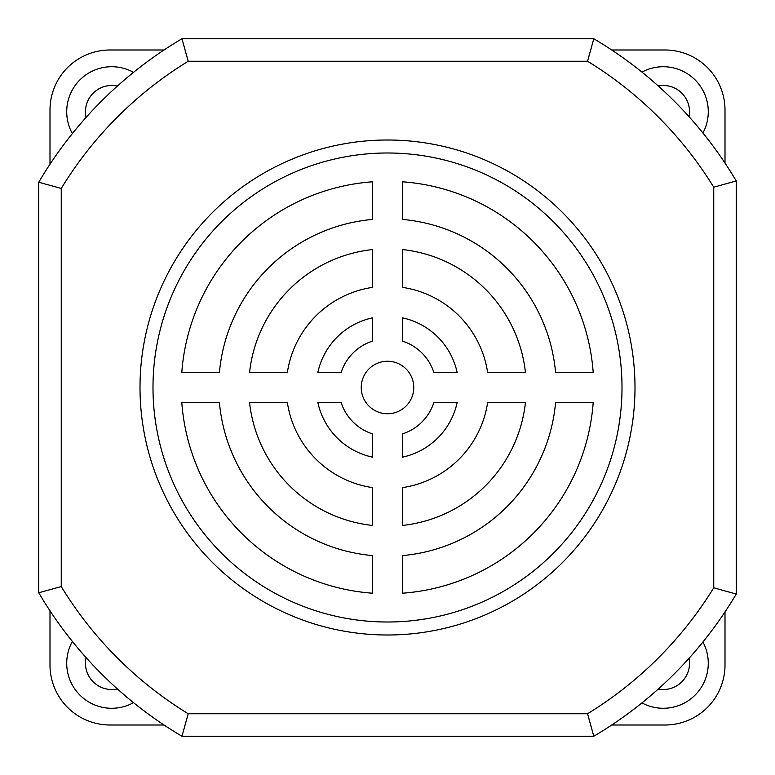 <?xml version="1.0" encoding="UTF-8"?>
<svg xmlns="http://www.w3.org/2000/svg" width="775" height="775" viewBox="0 0 775 775"><rect width="100%" height="100%" fill="white"/><g stroke="black" fill="none" stroke-linecap="round" stroke-linejoin="round"><path stroke-width="1.16" d="M658.246 689.033A26.253 26.253 0 0 0 689.043 658.285A26.253 26.253 0 0 1 663.274 689.518M85.483 663.274A26.253 26.253 0 0 1 86.102 657.597A26.253 26.253 0 0 0 117.364 688.907A26.253 26.253 0 0 1 111.726 689.518M85.483 111.726A26.253 26.253 0 0 1 117.364 86.093A26.253 26.253 0 0 0 86.102 117.403M689.043 116.715A26.253 26.253 0 0 0 658.246 85.967A26.253 26.253 0 0 1 689.043 116.715M72.375 641.438A44.998 44.998 0 0 0 133.503 702.654M641.942 702.896A44.998 44.998 0 0 0 702.925 642M702.925 133A44.998 44.998 0 0 0 641.942 72.104M133.503 72.346A44.998 44.998 0 0 0 72.375 133.562M164.009 725.003L110.002 725.003A60.004 60.004 0 0 1 49.997 664.998L49.997 610.797M725.003 664.998L725.003 611.94L725.003 664.998A60.004 60.004 0 0 1 664.998 725.003L611.746 725.003M611.746 49.997L664.998 49.997A60.004 60.004 0 0 1 725.003 110.002L725.003 163.06M49.997 164.203L49.997 110.002A60.004 60.004 0 0 1 110.002 49.997L164.009 49.997M387.5 361.247A26.253 26.253 0 0 0 361.247 387.5A26.253 26.253 0 0 0 387.5 413.753A26.253 26.253 0 0 0 413.753 387.5A26.253 26.253 0 0 0 387.5 361.247M387.5 140.004A247.496 247.496 0 0 0 140.004 387.5A247.496 247.496 0 0 0 387.5 634.996A247.496 247.496 0 0 0 634.996 387.5A247.496 247.496 0 0 0 387.5 140.004M387.5 152.995A234.505 234.505 0 0 0 152.995 387.5A234.505 234.505 0 0 0 387.5 622.005A234.505 234.505 0 0 0 622.005 387.5A234.505 234.505 0 0 0 387.5 152.995M587.547 61.254L188.209 61.254A382.501 382.501 0 0 0 61.254 188.451L61.254 586.549L38.75 592.768L38.75 182.232A404.996 404.996 0 0 1 181.97 38.75L593.786 38.75A404.996 404.996 0 0 1 736.25 180.953L736.25 594.047L713.746 587.789L713.746 187.211A382.501 382.501 0 0 0 587.547 61.254L593.786 38.75A404.996 404.996 0 0 1 736.25 180.953L713.746 187.211M587.547 713.746L593.786 736.25A404.996 404.996 0 0 0 736.25 594.047A404.996 404.996 0 0 1 593.786 736.25L181.97 736.25L188.209 713.746L587.547 713.746A382.501 382.501 0 0 0 713.746 587.789M525.44 372.504A138.754 138.754 0 0 0 402.496 249.56L402.496 287.37A101.254 101.254 0 0 1 487.63 372.504L525.44 372.504M593.204 372.504A206.247 206.247 0 0 0 402.496 181.796L402.496 219.422A168.747 168.747 0 0 1 555.578 372.504L593.204 372.504M372.504 249.56A138.754 138.754 0 0 0 249.56 372.504L287.37 372.504A101.254 101.254 0 0 1 372.504 287.37L372.504 249.56M341.116 372.504A48.748 48.748 0 0 1 372.504 341.116L372.504 317.847A71.252 71.252 0 0 0 317.847 372.504L341.116 372.504M372.504 181.796A206.247 206.247 0 0 0 181.796 372.504L219.422 372.504A168.747 168.747 0 0 1 372.504 219.422L372.504 181.796M457.153 372.504A71.252 71.252 0 0 0 402.496 317.847L402.496 341.116A48.748 48.748 0 0 1 433.884 372.504L457.153 372.504M402.496 593.204A206.247 206.247 0 0 0 593.204 402.496L555.578 402.496A168.747 168.747 0 0 1 402.496 555.578L402.496 593.204M372.504 433.884A48.748 48.748 0 0 1 341.116 402.496L317.847 402.496A71.252 71.252 0 0 0 372.504 457.153L372.504 433.884M487.63 402.496A101.254 101.254 0 0 1 402.496 487.63L402.496 525.44A138.754 138.754 0 0 0 525.44 402.496L487.63 402.496M372.504 487.63A101.254 101.254 0 0 1 287.37 402.496L249.56 402.496A138.754 138.754 0 0 0 372.504 525.44L372.504 487.63M402.496 457.153A71.252 71.252 0 0 0 457.153 402.496L433.884 402.496A48.748 48.748 0 0 1 402.496 433.884L402.496 457.153M181.796 402.496A206.247 206.247 0 0 0 372.504 593.204L372.504 555.578A168.747 168.747 0 0 1 219.422 402.496L181.796 402.496M188.209 61.254L181.97 38.75A404.996 404.996 0 0 0 38.75 182.232L61.254 188.451M181.97 736.25A404.996 404.996 0 0 1 38.75 592.768A404.996 404.996 0 0 0 181.97 736.25M722.067 590.124L728.752 591.984M728.752 183.016L721.641 184.993M590.027 722.62L591.732 728.752M591.732 46.248L587.576 61.148M185.729 722.62L184.033 728.752M184.033 46.248L188.18 61.148M60.963 586.627L46.248 590.715M46.248 184.285L61.148 188.422M61.254 586.549A382.501 382.501 0 0 0 188.209 713.746"/></g></svg>
